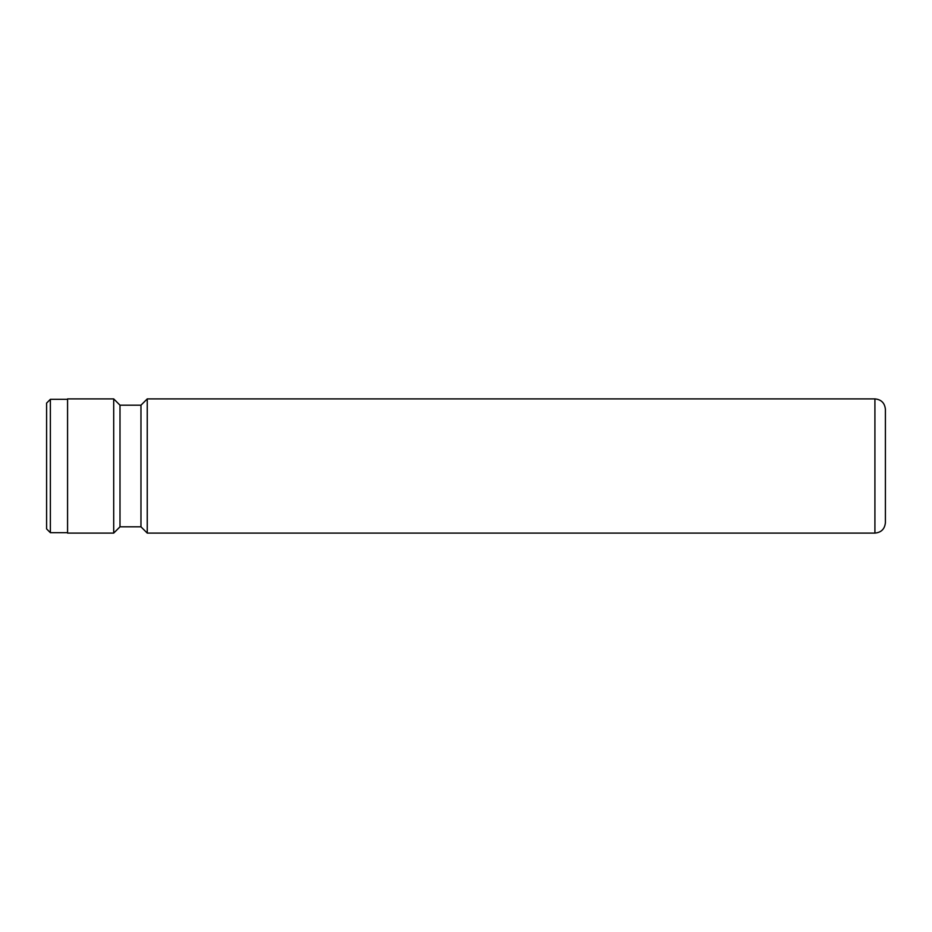 <?xml version="1.0" encoding="UTF-8"?>
<svg xmlns="http://www.w3.org/2000/svg" width="932" height="932" viewBox="0 0 932 932"><rect width="100%" height="100%" fill="white"/><g stroke="black" fill="none" stroke-linecap="round" stroke-linejoin="round"><path stroke-width="1.4" d="M46.6 528.91L46.6 403.09L50.375 399.315L50.375 532.685L46.6 528.91M874.915 398.896C881.288 399.513 884.783 403.008 885.4 409.381L885.4 522.619C884.783 528.992 881.288 532.487 874.915 533.104L874.915 398.896L147.256 398.896L147.256 533.104L874.915 533.104M147.256 533.104L140.965 526.813L140.965 405.187L119.995 405.187L113.704 398.896L67.57 398.896L67.57 533.104L113.704 533.104L113.704 398.896M140.965 526.813L119.995 526.813L119.995 405.187M67.57 532.685L50.375 532.685M119.995 526.813L113.704 533.104M140.965 405.187L147.256 398.896M67.57 399.315L50.375 399.315"/></g></svg>
